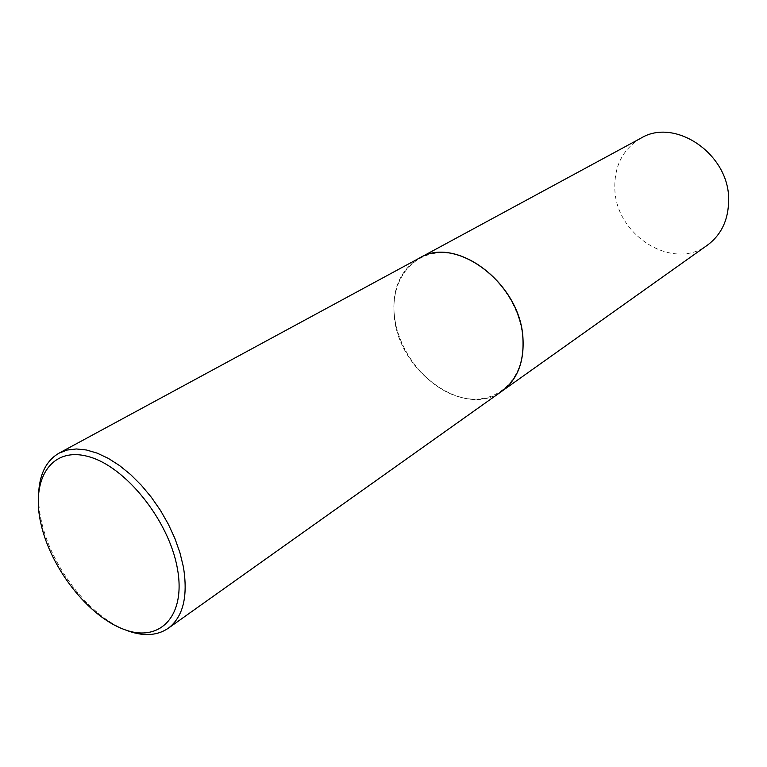 <?xml version="1.0" encoding="UTF-8"?>
<svg xmlns="http://www.w3.org/2000/svg" width="767" height="767" viewBox="0 0 767 767"><rect width="100%" height="100%" fill="white"/><g stroke="black" fill="none" stroke-linecap="round" stroke-linejoin="round"><path stroke-width="0.58" stroke-dasharray="3.83 2.88" d="M640.828 138.223C622.9 149.066 614.233 165.893 614.837 188.692C615.575 235.239 672.899 271.576 707.423 245.162M419.357 258.105C400.211 269.946 391.889 289.437 394.382 316.579C398.85 371.822 465.013 419.453 502.136 391.026M522.835 338.161C519.949 298.2 484.313 257.386 449.376 253.225C414.381 248.47 389.789 279.063 394.506 316.608C398.754 354.095 430.21 391.371 463.834 398.035C497.476 405.264 526.239 378.208 522.835 338.161M419.319 258.134C400.134 269.965 391.793 289.466 394.296 316.637C398.763 371.909 464.984 419.539 502.097 391.065M38.781 490.861C38.129 500.305 39.021 510.467 41.456 521.33C51.121 566.343 88.962 615.7 125.366 629.899"/><path stroke-width="1.15" d="M502.136 391.026L707.423 245.162C721.526 234.635 728.602 219.458 728.65 199.641C729.273 154.1 674.893 117.169 640.828 138.223L419.357 258.105M502.184 390.997C517.361 379.617 524.283 362.005 522.969 338.189C520.467 283.33 455.828 234.923 419.405 258.076M125.366 629.899C142.288 636.61 156.554 636.092 168.165 628.346L502.097 391.065C517.274 379.675 524.197 362.072 522.883 338.247C520.381 283.387 455.742 234.97 419.319 258.134L59.059 453.144C46.979 460.142 40.22 472.712 38.781 490.861M168.165 628.346C183.121 616.984 188.193 596.505 183.399 566.928L179.986 552.902L174.943 538.568L168.376 524.283L160.456 510.4L151.358 497.284L141.329 485.243L130.63 474.572L119.508 465.54L108.262 458.34L97.15 453.124L86.441 449.989L76.384 448.963L67.189 450.037L59.059 453.144M177.292 567.983C168.692 520.036 125.098 466.048 88.128 456.509C51.006 446.25 30.555 479.385 40.987 523.976C50.919 568.472 88.349 616.39 124.062 629.439C159.852 643.139 186.439 616.083 177.292 567.983"/></g></svg>
